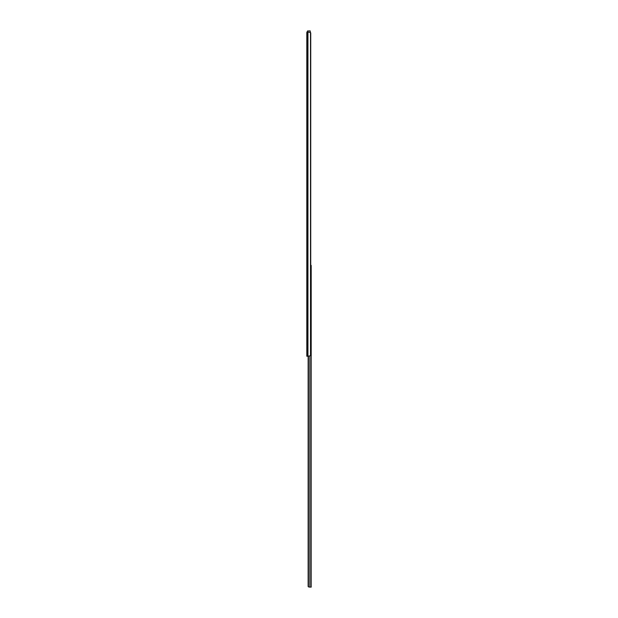 <?xml version="1.0" encoding="UTF-8"?>
<svg xmlns="http://www.w3.org/2000/svg" width="618" height="618" viewBox="0 0 618 618"><rect width="100%" height="100%" fill="white"/><g stroke="black" fill="none" stroke-linecap="round" stroke-linejoin="round"><path stroke-width="0.93" d="M306.822 32.839L306.814 345.153L306.814 32.8M306.922 32.661L307.517 32.02L310.514 32.515A1.367 0.966 -90 0 1 310.73 33.387L310.73 354.863A1.367 0.966 -90 0 1 310.514 355.729L310.73 33.387L310.514 355.729L307.942 356.231L310.514 355.729L310.514 32.515L307.942 32.02L307.942 356.231L307.347 356.231L307.942 356.231L307.942 32.02L307.432 32.028L307.347 356.231L306.814 356.231L306.822 345.153L306.814 356.231L307.347 356.231L307.347 32.051L306.868 32.793M306.829 345.176L306.814 353.218L306.829 345.176M310.275 32.02L310.638 32.746L310.244 32.02M307.54 32.02L306.814 32.02L307.54 32.02L307.633 30.9L307.54 32.02M310.73 33.387A1.367 0.966 -90 0 0 310.676 32.924M310.275 32.236L310.182 30.9L307.54 30.993L310.182 30.9L310.275 32.236M307.633 32.02L307.633 30.993L307.633 32.02M310.73 265.4L311.186 265.4L311.186 587.1L309.881 587.1L309.881 356.192L309.881 587.1L311.186 587.1L311.186 265.4L310.522 265.4M309.263 587.1L308.204 586.544L308.436 356.231L308.436 586.868A0.912 0.912 0 0 1 308.135 586.188L308.135 356.231L308.212 586.559"/></g></svg>
